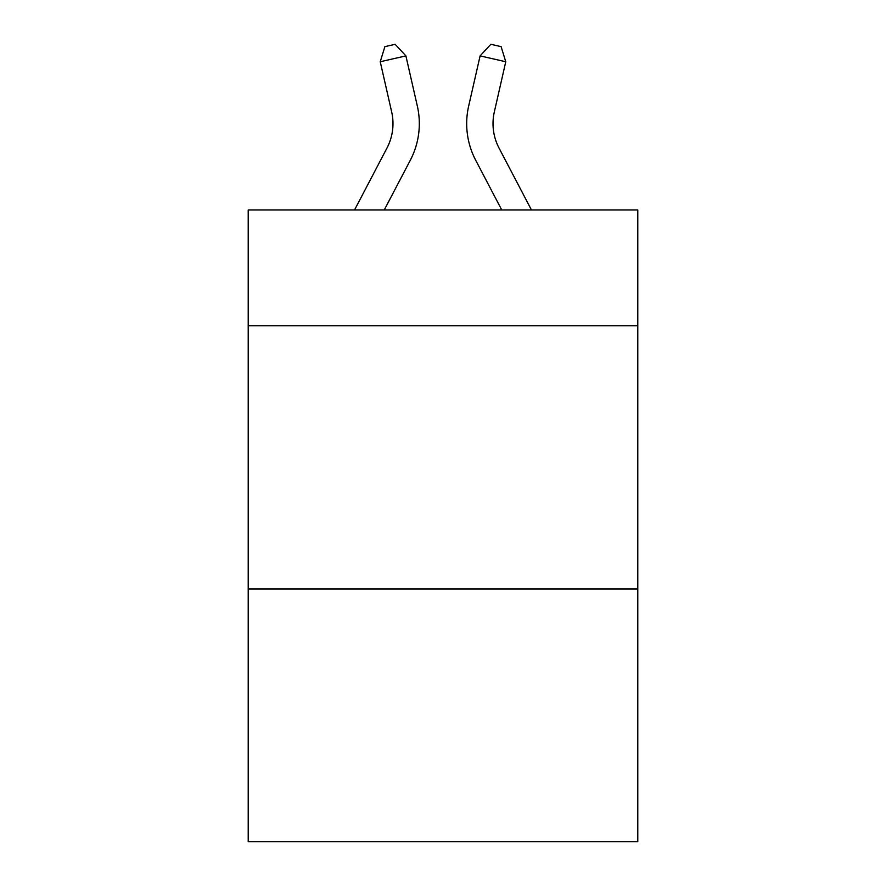 <?xml version="1.0" encoding="UTF-8"?>
<svg xmlns="http://www.w3.org/2000/svg" width="886" height="886" viewBox="0 0 886 886"><rect width="100%" height="100%" fill="white"/><g stroke="black" fill="none" stroke-linecap="round" stroke-linejoin="round"><path stroke-width="1.33" d="M637.787 325.782L637.787 209.96L248.213 209.96L248.213 325.782L637.787 325.782L637.787 841.7L248.213 841.7L248.213 325.782M637.787 589.002L248.213 589.002M386.972 148.051A52.651 52.651 -51 0 0 391.667 111.924A52.651 52.651 -51 0 1 386.972 148.051A52.651 52.651 -51 0 0 391.667 111.924A52.651 52.651 -51 0 1 386.972 148.051A52.651 52.651 -51 0 0 391.667 111.924A52.651 52.651 -51 0 1 386.972 148.051A52.651 52.651 -51 0 0 391.667 111.924A52.651 52.651 -51 0 1 386.972 148.051A52.651 52.651 -51 0 0 391.667 111.924A52.651 52.651 -51 0 1 386.972 148.051A52.651 52.651 -51 0 0 391.667 111.924A52.651 52.651 -51 0 1 386.972 148.051A52.651 52.651 -51 0 0 391.667 111.924A52.651 52.651 -51 0 1 386.972 148.051A52.651 52.651 -51 0 0 391.667 111.924A52.651 52.651 -51 0 1 386.972 148.051A52.651 52.651 -51 0 0 391.667 111.924A52.651 52.651 -51 0 1 386.972 148.051A52.651 52.651 -51 0 0 391.667 111.924A52.651 52.651 -51 0 1 386.972 148.051A52.651 52.651 -51 0 0 391.667 111.924A52.651 52.651 -51 0 1 386.972 148.051A52.651 52.651 -51 0 0 391.667 111.924A52.651 52.651 -51 0 1 386.972 148.051A52.651 52.651 -51 0 0 391.667 111.924A52.651 52.651 -51 0 1 386.972 148.051A52.651 52.651 -51 0 0 391.667 111.924A52.651 52.651 -51 0 1 386.972 148.051A52.651 52.651 -51 0 0 391.667 111.924A52.651 52.651 -51 0 1 386.972 148.051A52.651 52.651 -51 0 0 391.667 111.924A52.651 52.651 -51 0 1 386.972 148.051A52.651 52.651 -51 0 0 391.667 111.924A52.651 52.651 -51 0 1 386.972 148.051A52.651 52.651 -51 0 0 391.667 111.924A52.651 52.651 -51 0 1 386.972 148.051A52.651 52.651 -51 0 0 391.667 111.924A52.651 52.651 -51 0 1 386.972 148.051A52.651 52.651 -51 0 0 391.667 111.924A52.651 52.651 -51 0 1 386.972 148.051A52.651 52.651 -51 0 0 391.667 111.924A52.651 52.651 -51 0 1 386.972 148.051A52.651 52.651 -51 0 0 391.667 111.924A52.651 52.651 -51 0 1 386.972 148.051A52.651 52.651 -51 0 0 391.667 111.924A52.651 52.651 -51 0 1 386.972 148.051A52.651 52.651 -51 0 0 391.667 111.924A52.651 52.651 -51 0 1 386.972 148.051A52.651 52.651 -51 0 0 391.667 111.924A52.651 52.651 -51 0 1 386.972 148.051A52.651 52.651 -51 0 0 391.667 111.924A52.651 52.651 -51 0 1 386.972 148.051L354.544 209.96L386.972 148.051A52.651 52.651 -41.9 0 0 391.667 111.924L380.238 61.743L384.889 46.637L395.156 44.3L405.899 55.896L417.339 106.076A78.965 78.965 129 0 1 410.296 160.266L384.258 209.96L410.296 160.266M499.028 148.051A52.651 52.651 51 0 1 494.333 111.924A52.651 52.651 51 0 0 499.028 148.051A52.651 52.651 51 0 1 494.333 111.924A52.651 52.651 51 0 0 499.028 148.051A52.651 52.651 51 0 1 494.333 111.924A52.651 52.651 51 0 0 499.028 148.051A52.651 52.651 51 0 1 494.333 111.924A52.651 52.651 51 0 0 499.028 148.051A52.651 52.651 51 0 1 494.333 111.924A52.651 52.651 51 0 0 499.028 148.051A52.651 52.651 51 0 1 494.333 111.924A52.651 52.651 51 0 0 499.028 148.051A52.651 52.651 51 0 1 494.333 111.924A52.651 52.651 51 0 0 499.028 148.051A52.651 52.651 51 0 1 494.333 111.924A52.651 52.651 51 0 0 499.028 148.051A52.651 52.651 51 0 1 494.333 111.924A52.651 52.651 51 0 0 499.028 148.051A52.651 52.651 51 0 1 494.333 111.924A52.651 52.651 51 0 0 499.028 148.051A52.651 52.651 51 0 1 494.333 111.924A52.651 52.651 51 0 0 499.028 148.051A52.651 52.651 51 0 1 494.333 111.924A52.651 52.651 51 0 0 499.028 148.051A52.651 52.651 51 0 1 494.333 111.924A52.651 52.651 51 0 0 499.028 148.051A52.651 52.651 51 0 1 494.333 111.924A52.651 52.651 51 0 0 499.028 148.051A52.651 52.651 51 0 1 494.333 111.924A52.651 52.651 51 0 0 499.028 148.051A52.651 52.651 51 0 1 494.333 111.924A52.651 52.651 51 0 0 499.028 148.051A52.651 52.651 51 0 1 494.333 111.924A52.651 52.651 51 0 0 499.028 148.051A52.651 52.651 51 0 1 494.333 111.924A52.651 52.651 51 0 0 499.028 148.051A52.651 52.651 51 0 1 494.333 111.924A52.651 52.651 51 0 0 499.028 148.051A52.651 52.651 51 0 1 494.333 111.924A52.651 52.651 51 0 0 499.028 148.051A52.651 52.651 51 0 1 494.333 111.924A52.651 52.651 51 0 0 499.028 148.051A52.651 52.651 51 0 1 494.333 111.924A52.651 52.651 51 0 0 499.028 148.051A52.651 52.651 51 0 1 494.333 111.924A52.651 52.651 51 0 0 499.028 148.051A52.651 52.651 51 0 1 494.333 111.924A52.651 52.651 51 0 0 499.028 148.051A52.651 52.651 51 0 1 494.333 111.924A52.651 52.651 51 0 0 499.028 148.051A52.651 52.651 51 0 1 494.333 111.924A52.651 52.651 51 0 0 499.028 148.051L531.456 209.96L499.028 148.051A52.651 52.651 41.9 0 1 494.333 111.924L505.762 61.743L480.101 55.896L468.661 106.076A78.965 78.965 -129 0 0 475.704 160.266L501.742 209.96L475.704 160.266M405.899 55.896L417.339 106.076L405.899 55.896L417.339 106.076L405.899 55.896L417.339 106.076L405.899 55.896L417.339 106.076L405.899 55.896L417.339 106.076L405.899 55.896L417.339 106.076L405.899 55.896L417.339 106.076L405.899 55.896L417.339 106.076L405.899 55.896L417.339 106.076L405.899 55.896L417.339 106.076L405.899 55.896L417.339 106.076L405.899 55.896L417.339 106.076L405.899 55.896L417.339 106.076L405.899 55.896L417.339 106.076L405.899 55.896L417.339 106.076L405.899 55.896L417.339 106.076L405.899 55.896L417.339 106.076L405.899 55.896L417.339 106.076L405.899 55.896L417.339 106.076L405.899 55.896L417.339 106.076L405.899 55.896L417.339 106.076L405.899 55.896L417.339 106.076L405.899 55.896L417.339 106.076L405.899 55.896L417.339 106.076L405.899 55.896L417.339 106.076L405.899 55.896L417.339 106.076L405.899 55.896L380.238 61.743M480.101 55.896L468.661 106.076L480.101 55.896L468.661 106.076L480.101 55.896L468.661 106.076L480.101 55.896L468.661 106.076L480.101 55.896L468.661 106.076L480.101 55.896L468.661 106.076L480.101 55.896L468.661 106.076L480.101 55.896L468.661 106.076L480.101 55.896L468.661 106.076L480.101 55.896L468.661 106.076L480.101 55.896L468.661 106.076L480.101 55.896L468.661 106.076L480.101 55.896L468.661 106.076L480.101 55.896L468.661 106.076L480.101 55.896L468.661 106.076L480.101 55.896L468.661 106.076L480.101 55.896L468.661 106.076L480.101 55.896L468.661 106.076L480.101 55.896L468.661 106.076L480.101 55.896L468.661 106.076L480.101 55.896L468.661 106.076L480.101 55.896L468.661 106.076L480.101 55.896L468.661 106.076L480.101 55.896L468.661 106.076L480.101 55.896L468.661 106.076L480.101 55.896L468.661 106.076L480.101 55.896L490.844 44.3L501.111 46.637L505.762 61.743"/></g></svg>

